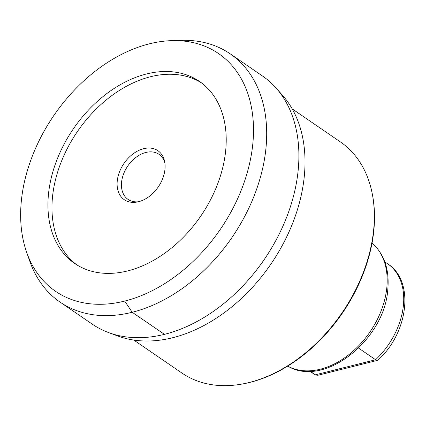 <?xml version="1.0" encoding="UTF-8"?>
<svg xmlns="http://www.w3.org/2000/svg" width="426" height="426" viewBox="0 0 426 426"><rect width="100%" height="100%" fill="white"/><g stroke="black" fill="none" stroke-linecap="round" stroke-linejoin="round"><path stroke-width="0.64" d="M76.739 264.802A110.345 77.207 124.4 0 1 52.462 197.366A110.345 77.207 124.4 0 1 109.663 97.245A110.345 77.207 124.4 0 1 201.434 82.846M143.658 148.69A29.708 20.783 124.4 0 1 164.649 161.635A29.708 20.783 124.4 0 1 138.551 201.722A29.708 20.783 124.4 0 1 136.943 202.062A29.708 20.783 124.4 0 1 117.336 180.273A29.708 20.783 124.4 0 1 143.658 148.69M138.354 201.77A27.339 19.127 -55.6 0 1 128.066 199.416A27.339 19.127 -55.6 0 1 123.545 174.042A27.339 19.127 -55.6 0 1 145.868 152.46A27.339 19.127 124.4 0 1 158.978 154.308A27.339 19.127 124.4 0 1 164.883 163.057M358.601 348.111L375.594 359.757L377.574 360.353L317.865 375.279L315.634 374.992L310.096 371.211M377.574 360.353L378.086 360.066C408.481 332.493 414.839 280.952 387.655 263.795L384.795 261.836M133.791 340.06L181.934 373.054A140.122 98.039 -55.6 0 0 241.531 384.14L242.453 383.98A139.329 97.485 -55.6 0 0 373.874 230.04A139.329 97.485 -55.6 0 0 372.383 194.384L372.202 193.473A140.122 98.039 -55.6 0 0 340.358 141.89L292.209 108.896M241.531 384.14A140.122 98.039 -55.6 0 0 373.703 229.332A140.122 98.039 -55.6 0 0 372.202 193.473M276.101 88.06L282.582 95.371A148.051 103.582 124.4 0 1 304.34 175.837A148.051 103.582 -55.6 0 1 117.698 335.96L108.545 332.557A150.453 105.27 -55.6 0 0 298.216 169.83A150.453 105.27 124.4 0 0 276.101 88.06A150.453 105.27 124.4 0 0 262.453 75.972L230.232 53.857A150.484 105.286 124.4 0 1 266.005 147.737A150.484 105.286 -55.6 0 1 186.221 285.628A150.484 105.286 -55.6 0 1 60.098 302.119A150.484 105.286 -55.6 0 1 29.82 261.314L26.641 252.277A144.126 100.84 -55.6 0 0 149.617 291.964A144.126 100.84 -55.6 0 0 252.847 143.498A144.126 100.84 124.4 0 0 171.678 40.64L181.252 40.348A150.484 105.286 124.4 0 1 230.232 53.857M60.098 302.119L92.346 324.186A150.453 105.27 -55.6 0 0 108.545 332.557M26.641 252.277A144.126 100.84 -55.6 0 1 21.3 201.391A144.126 100.84 124.4 0 1 171.678 40.64M48.436 194.607A110.345 77.207 124.4 0 1 106.958 93.48A110.345 77.207 124.4 0 1 199.453 81.419A110.345 77.207 124.4 0 1 225.716 150.282A110.345 77.207 -55.6 0 1 167.189 251.409A110.345 77.207 -55.6 0 1 74.694 263.465A110.345 77.207 -55.6 0 1 48.436 194.607M164.425 334.33L132.193 312.263L124.69 301.075M387.655 263.795A66.302 46.386 -55.6 0 1 375.594 359.757L315.357 374.816A66.302 46.386 -55.6 0 1 312.695 373.176L309.835 371.216M372.585 243.496A74.8 52.334 -55.6 0 1 386.845 287.412A74.8 52.334 124.4 0 1 349.592 354.086A74.8 52.334 124.4 0 1 288.327 366.445C324.804 387.814 384.886 339.352 387.825 289.195C389.492 269.796 384.412 254.567 372.585 243.496L372.042 243.017M315.634 374.992L312.695 373.176M288.327 366.445L287.683 366.115"/></g></svg>
